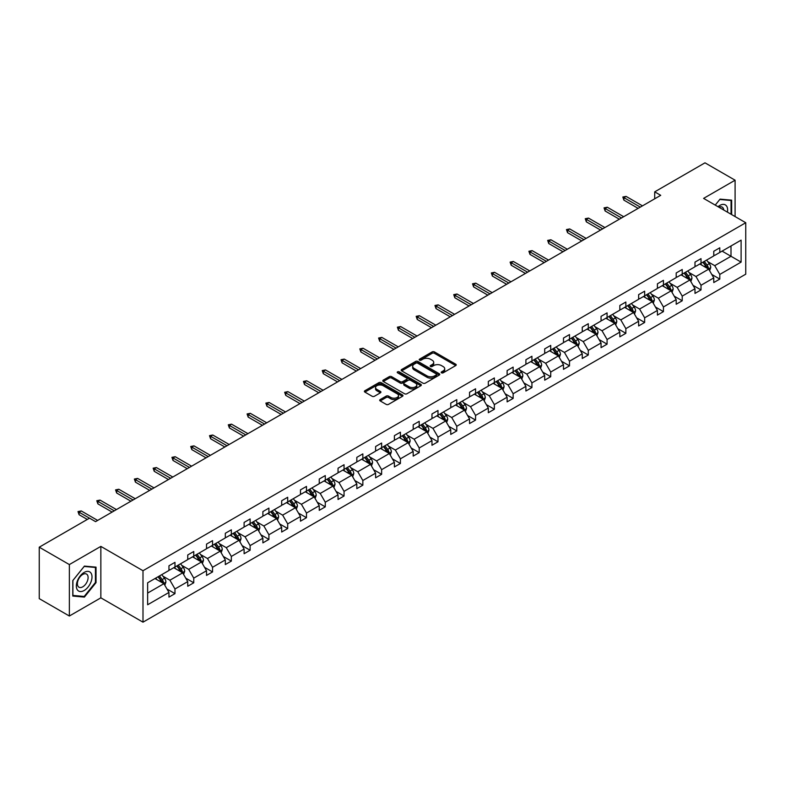 <?xml version="1.0" encoding="UTF-8"?>
<svg xmlns="http://www.w3.org/2000/svg" width="785" height="785" viewBox="0 0 785 785"><rect width="100%" height="100%" fill="white"/><g stroke="black" fill="none" stroke-linecap="round" stroke-linejoin="round"><path stroke-width="1.18" d="M441.523 372.826A1.168 0.677 0 0 0 443.172 372.826L455.732 365.575A1.668 0.962 0 0 0 456.222 364.888A1.668 0.962 0 0 0 455.732 364.211L434.458 351.925A1.668 0.962 0 0 0 432.093 351.925L419.533 359.177A1.168 0.677 0 0 0 419.19 359.658A1.168 0.677 0 0 0 419.533 360.129A1.168 0.677 0 0 0 421.182 360.129L422.811 359.196A5.348 3.091 0 0 1 430.376 359.196L432.152 360.217A5.348 3.091 0 0 1 433.712 362.405A5.348 3.091 0 0 1 432.152 364.583L430.523 365.525A1.168 0.677 0 0 0 430.18 365.996A1.168 0.677 0 0 0 430.523 366.477A1.168 0.677 0 0 0 432.182 366.477L433.801 365.545A5.348 3.091 0 0 1 441.366 365.545L443.142 366.566A5.348 3.091 0 0 1 444.712 368.744A5.348 3.091 0 0 1 443.142 370.932L441.523 371.874A1.168 0.677 0 0 0 441.18 372.345A1.168 0.677 0 0 0 441.523 372.826L441.523 371.874M380.195 399.565A1.668 0.962 0 0 0 379.704 400.242A1.668 0.962 0 0 0 380.195 400.929L386.171 404.373A1.668 0.962 0 0 0 388.536 404.373L402.479 396.317A1.668 0.962 0 0 0 402.97 395.64A1.668 0.962 0 0 0 402.479 394.953L381.206 382.668A1.668 0.962 0 0 0 378.841 382.668L364.888 390.724A1.668 0.962 0 0 0 364.397 391.411A1.668 0.962 0 0 0 364.888 392.088L372.1 396.248A1.668 0.962 0 0 0 374.465 396.248L380.431 392.804A1.668 0.962 0 0 0 380.921 392.127A1.668 0.962 0 0 0 380.431 391.44L376.859 389.38A4.474 2.581 0 0 1 375.544 387.554A4.474 2.581 0 0 1 378.311 385.16A4.474 2.581 0 0 1 383.178 385.72L397.19 393.815A4.474 2.581 0 0 1 398.495 395.64A4.474 2.581 0 0 1 395.738 398.024A4.474 2.581 0 0 1 390.861 397.465L388.536 396.111A1.668 0.962 0 0 0 386.171 396.111L380.195 399.565L380.195 400.929M100.853 546.389L69.355 564.572L39.25 547.184L39.25 598.641L69.355 616.019L100.853 597.836L142.998 622.171L142.998 570.724L100.853 546.389L100.853 597.836M735.094 216.572L735.094 180.207L703.595 198.389L745.75 222.724L142.998 570.724M735.094 180.207L704.989 162.829L654.71 191.854L654.71 198.811M39.25 547.184L89.529 518.159L95.554 521.633L660.725 195.328L654.71 191.854M422.929 383.149A1.668 0.962 0 0 0 425.293 383.149L439.247 375.093A1.668 0.962 0 0 0 439.737 374.416A1.668 0.962 0 0 0 439.247 373.729L417.963 361.443A1.668 0.962 0 0 0 415.599 361.443L401.655 369.5A1.668 0.962 0 0 0 401.164 370.177A1.668 0.962 0 0 0 401.655 370.863L422.929 383.149M398.044 373.081A1.168 0.677 0 0 1 399.231 373.248L420.838 385.72L406.915 393.756A1.668 0.962 0 0 1 404.55 393.756L383.266 381.481L383.266 380.107A1.668 0.962 0 0 0 382.786 380.794A1.668 0.962 0 0 0 383.266 381.481M383.266 380.107L389.242 376.663A1.668 0.962 0 0 1 391.607 376.663L400.232 381.647A1.668 0.962 0 0 0 402.597 381.647L406.561 379.361A1.668 0.962 0 0 0 407.052 378.674A1.668 0.962 0 0 0 406.561 377.997L397.573 372.806A1.168 0.677 0 0 1 397.23 372.335A1.168 0.677 0 0 1 397.956 371.707A1.168 0.677 0 0 1 399.231 371.854L420.858 384.346A1.668 0.962 0 0 1 421.349 385.023A1.668 0.962 0 0 1 420.858 385.71L420.858 384.346M69.355 564.572L69.355 616.019M147.639 582.784L168.952 570.479L168.952 565.818L174.976 562.345L174.976 567.005L187.743 559.627L187.743 554.975L193.758 551.492L193.758 556.153L206.524 548.784L206.524 544.123L212.549 540.649L212.549 545.31L225.315 537.941L225.315 533.28L231.339 529.806L231.339 534.457L244.106 527.088L244.106 522.437L250.121 518.954L250.121 523.615L262.887 516.245L262.887 511.584L268.912 508.111L268.912 512.772L281.678 505.403L281.678 500.742L287.693 497.258L287.693 501.919L300.459 494.55L300.459 489.889L306.484 486.415L306.484 491.076L319.25 483.707L319.25 479.046L325.275 475.573L325.275 480.224L338.041 472.855L338.041 468.203L344.056 464.72L344.056 469.381L356.822 462.012L356.822 457.351L362.847 453.877L362.847 458.538L375.613 451.169L375.613 446.508L381.628 443.034L381.628 447.685L394.394 440.316L394.394 435.655L400.419 432.182L400.419 436.843L413.185 429.474L413.185 424.813L419.21 421.339L419.21 426L431.976 418.621L431.976 413.97L437.991 410.486L437.991 415.147L450.757 407.778L450.757 403.117L456.782 399.643L456.782 404.304L469.548 396.935L469.548 392.274L475.563 388.801L475.563 393.452L488.329 386.083L488.329 381.432L494.354 377.948L494.354 382.609L507.12 375.24L507.12 370.579L513.145 367.105L513.145 371.766L525.901 364.397L525.901 359.736L531.926 356.262L531.926 360.914L544.692 353.544L544.692 348.883L550.717 345.41L550.717 350.071L563.483 342.702L563.483 338.041L569.498 334.567L569.498 339.218L582.264 331.849L582.264 327.198L588.289 323.714L588.289 328.375L601.055 321.006L601.055 316.345L607.08 312.872L607.08 317.533L619.836 310.163L619.836 305.502L625.861 302.029L625.861 306.68L638.627 299.311L638.627 294.65L644.652 291.176L644.652 295.837L657.418 288.468L657.418 283.807L663.433 280.333L663.433 284.994L676.199 277.615L676.199 272.964L682.224 269.481L682.224 274.142L694.99 266.772L694.99 262.111L701.015 258.638L701.015 263.299L713.771 255.93L713.771 251.269L719.796 247.795L719.796 252.446L741.109 240.141L741.109 262.111L719.796 274.426L719.796 279.077L713.771 282.561L713.771 277.9L701.015 285.269L701.015 289.93L694.99 293.404L694.99 288.743L682.224 296.112L682.224 300.773L676.199 304.246L676.199 299.595L663.433 306.964L663.433 311.616L657.418 315.099L657.418 310.438L644.652 317.807L644.652 322.468L638.627 325.942L638.627 321.281L625.861 328.65L625.861 333.311L619.836 336.794L619.836 332.134L607.08 339.503L607.08 344.164L601.055 347.637L601.055 342.976L588.289 350.346L588.289 355.006L582.264 358.48L582.264 353.829L569.498 361.198L569.498 365.849L563.483 369.333L563.483 364.672L550.717 372.041L550.717 376.702L544.692 380.175L544.692 375.515L531.926 382.884L531.926 387.545L525.901 391.018L525.901 386.367L513.145 393.736L513.145 398.397L507.12 401.871L507.12 397.21L494.354 404.579L494.354 409.24L488.329 412.714L488.329 408.053L475.563 415.432L475.563 420.083L469.548 423.566L469.548 418.905L456.782 426.275L456.782 430.936L450.757 434.409L450.757 429.748L437.991 437.117L437.991 441.778L431.976 445.252L431.976 440.601L419.21 447.97L419.21 452.621L413.185 456.105L413.185 451.444L400.419 458.813L400.419 463.474L394.394 466.947L394.394 462.286L381.628 469.656L381.628 474.317L375.613 477.8L375.613 473.139L362.847 480.508L362.847 485.169L356.822 488.643L356.822 483.982L344.056 491.351L344.056 496.012L338.041 499.486L338.041 494.835L325.275 502.204L325.275 506.855L319.25 510.338L319.25 505.677L306.484 513.047L306.484 517.707L300.459 521.181L300.459 516.52L287.693 523.889L287.693 528.55L281.678 532.024L281.678 527.373L268.912 534.742L268.912 539.403L262.887 542.877L262.887 538.216L250.121 545.585L250.121 550.246L244.106 553.719L244.106 549.058L231.339 556.437L231.339 561.089L225.315 564.572L225.315 559.911L212.549 567.28L212.549 571.941L206.524 575.415L206.524 570.754L193.758 578.123L193.758 582.784L187.743 586.258L187.743 581.606L174.976 588.976L174.976 593.627L168.952 597.11L168.952 592.449L147.639 604.754L147.639 582.784M142.998 622.171L745.75 274.181L745.75 222.724M173.77 567.692L182.679 572.844L169.913 580.213L162.946 576.19M169.913 580.213L174.976 588.976M182.679 572.844L187.743 581.606M168.952 569.361L169.913 569.92L174.976 567.005M192.56 556.85L201.47 561.991L188.704 569.361L181.737 565.337M188.704 569.361L193.758 578.123M201.47 561.991L206.524 570.754M187.743 558.518L188.704 559.077L193.758 556.153M211.342 546.007L220.251 551.148L207.485 558.518L200.518 554.495M207.485 558.518L212.549 567.28M220.251 551.148L225.315 559.911M206.524 547.675L207.485 548.224L212.549 545.31M230.133 535.154L239.042 540.306L226.276 547.675L219.309 543.652M226.276 547.675L231.339 556.437M239.042 540.306L244.106 549.058M225.315 536.822L226.276 537.382L231.339 534.457M248.914 524.311L257.833 529.453L245.067 536.822L238.09 532.799M245.067 536.822L250.121 545.585M257.833 529.453L262.887 538.216M244.106 525.979L245.067 526.539L250.121 523.615M267.705 513.468L276.614 518.61L263.848 525.979L256.881 521.956M263.848 525.979L268.912 534.742M276.614 518.61L281.678 527.373M262.887 515.137L263.848 515.686L268.912 512.772M286.496 502.616L295.405 507.758L282.639 515.137L275.672 511.104M282.639 515.137L287.693 523.889M295.405 507.758L300.459 516.52M281.678 504.284L282.639 504.843L287.693 501.919M305.277 491.773L314.186 496.915L301.42 504.284L294.453 500.261M301.42 504.284L306.484 513.047M314.186 496.915L319.25 505.677M300.459 493.441L301.42 493.991L306.484 491.076M324.068 480.92L332.977 486.072L320.211 493.441L313.244 489.418M320.211 493.441L325.275 502.204M332.977 486.072L338.041 494.835M319.25 482.589L320.211 483.148L325.275 480.224M342.849 470.078L351.768 475.219L339.002 482.589L332.026 478.565M339.002 482.589L344.056 491.351M351.768 475.219L356.822 483.982M338.041 471.746L339.002 472.305L344.056 469.381M361.64 459.235L370.549 464.377L357.783 471.746L350.816 467.723M357.783 471.746L362.847 480.508M370.549 464.377L375.613 473.139M356.822 460.903L357.783 461.452L362.847 458.538M380.431 448.382L389.34 453.534L376.574 460.903L369.607 456.88M376.574 460.903L381.628 469.656M389.34 453.534L394.394 462.286M375.613 450.05L376.574 450.61L381.628 447.685M399.212 437.539L408.121 442.681L395.355 450.05L388.389 446.027M395.355 450.05L400.419 458.813M408.121 442.681L413.185 451.444M394.394 439.207L395.355 439.767L400.419 436.843M418.003 426.687L426.912 431.838L414.146 439.207L407.179 435.184M414.146 439.207L419.21 447.97M426.912 431.838L431.976 440.601M413.185 428.355L414.146 428.914L419.21 426M436.784 415.844L445.703 420.986L432.937 428.365L425.961 424.332M432.937 428.365L437.991 437.117M445.703 420.986L450.757 429.748M431.976 417.512L432.937 418.071L437.991 415.147M455.575 405.001L464.484 410.143L451.718 417.512L444.752 413.489M451.718 417.512L456.782 426.275M464.484 410.143L469.548 418.905M450.757 406.669L451.718 407.219L456.782 404.304M474.366 394.149L483.275 399.3L470.509 406.669L463.542 402.646M470.509 406.669L475.563 415.432M483.275 399.3L488.329 408.053M469.548 395.817L470.509 396.376L475.563 393.452M493.147 383.306L502.057 388.447L489.29 395.817L482.324 391.793M489.29 395.817L494.354 404.579M502.057 388.447L507.12 397.21M488.329 384.974L489.29 385.533L494.354 382.609M511.938 372.463L520.847 377.605L508.081 384.974L501.115 380.951M508.081 384.974L513.145 393.736M520.847 377.605L525.901 386.367M507.12 374.131L508.081 374.68L513.145 371.766M530.719 361.61L539.638 366.752L526.872 374.131L519.896 370.098M526.872 374.131L531.926 382.884M539.638 366.752L544.692 375.515M525.901 363.278L526.872 363.838L531.926 360.914M549.51 350.767L558.42 355.909L545.654 363.278L538.687 359.255M545.654 363.278L550.717 372.041M558.42 355.909L563.483 364.672M544.692 352.436L545.654 352.985L550.717 350.071M568.301 339.915L577.211 345.066L564.444 352.436L557.478 348.412M564.444 352.436L569.498 361.198M577.211 345.066L582.264 353.829M563.483 341.583L564.444 342.142L569.498 339.218M587.082 329.072L595.992 334.214L583.226 341.583L576.259 337.56M583.226 341.583L588.289 350.346M595.992 334.214L601.055 342.976M582.264 330.74L583.226 331.299L588.289 328.375M605.873 318.229L614.783 323.371L602.016 330.74L595.05 326.717M602.016 330.74L607.08 339.503M614.783 323.371L619.836 332.134M601.055 319.897L602.016 320.447L607.08 317.533M624.654 307.377L633.573 312.528L620.807 319.897L613.831 315.874M620.807 319.897L625.861 328.65M633.573 312.528L638.627 321.281M619.836 309.045L620.807 309.604L625.861 306.68M643.445 296.534L652.355 301.675L639.589 309.045L632.622 305.022M639.589 309.045L644.652 317.807M652.355 301.675L657.418 310.438M638.627 298.202L639.589 298.761L644.652 295.837M662.236 285.681L671.146 290.833L658.38 298.202L651.413 294.179M658.38 298.202L663.433 306.964M671.146 290.833L676.199 299.595M657.418 287.349L658.38 287.909L663.433 284.994M681.017 274.838L689.927 279.98L677.161 287.359L670.194 283.326M677.161 287.359L682.224 296.112M689.927 279.98L694.99 288.743M676.199 276.506L677.161 277.066L682.224 274.142M699.808 263.995L708.718 269.137L695.952 276.506L688.985 272.483M695.952 276.506L701.015 285.269M708.718 269.137L713.771 277.9M694.99 265.664L695.952 266.213L701.015 263.299M722.082 251.131L731.002 256.273L714.742 265.664L707.766 261.64M714.742 265.664L719.796 274.426M741.109 262.111L731.002 256.273L731.002 245.98L741.109 240.141M713.771 254.811L714.742 255.37L719.796 252.446M147.639 593.077L163.898 583.687L154.979 578.545M163.898 583.687L168.952 592.449M711.789 274.456L719.796 279.077M692.998 285.308L701.015 289.93M674.217 296.151L682.224 300.773M655.426 306.994L663.433 311.616M636.645 317.846L644.652 322.468M617.854 328.689L625.861 333.311M599.063 339.532L607.08 344.164M580.282 350.385L588.289 355.006M561.491 361.228L569.498 365.849M542.71 372.08L550.717 376.702M523.919 382.923L531.926 387.545M505.128 393.766L513.145 398.397M486.347 404.618L494.354 409.24M467.556 415.461L475.563 420.083M448.775 426.304L456.782 430.936M429.984 437.157L437.991 441.778M411.193 447.999L419.21 452.621M392.412 458.852L400.419 463.474M373.621 469.695L381.628 474.317M354.84 480.538L362.847 485.169M336.049 491.39L344.056 496.012M317.258 502.233L325.275 506.855M298.477 513.086L306.484 517.707M279.686 523.929L287.693 528.55M260.905 534.771L268.912 539.403M242.114 545.624L250.121 550.246M223.323 556.467L231.339 561.089M204.542 567.31L212.549 571.941M185.751 578.162L193.758 582.784M166.969 589.005L174.976 593.627M731.659 214.59L731.659 200.165L720.041 199.135L715.233 205.111L719.796 199.478L731.061 200.479L731.061 214.246M96.035 582.637L96.035 567.143L84.407 566.103L72.789 580.566L72.789 596.06L84.407 597.1L96.035 582.637L95.427 582.293M441.984 372.993L443.142 372.325A5.348 3.091 0 0 0 444.712 370.137L444.712 368.744M433.712 362.405L433.712 363.789A5.348 3.091 0 0 1 432.152 365.977L430.994 366.644M455.712 365.584L434.458 353.319A1.668 0.962 0 0 0 432.093 353.319L419.995 360.295M439.217 375.112L417.963 362.837A1.668 0.962 0 0 0 415.599 362.837L401.675 370.873L401.655 369.5M436.283 374.887A1.168 0.677 0 0 0 436.627 374.416A1.168 0.677 0 0 0 436.283 373.935L417.61 363.151A1.168 0.677 0 0 0 415.952 363.151L414.245 364.142A5.348 3.091 0 0 0 412.674 366.32A5.348 3.091 0 0 0 414.245 368.508L427.011 375.878A5.348 3.091 0 0 0 434.576 375.878L436.283 374.887L436.283 376.28A1.168 0.677 0 0 0 436.627 375.799L436.627 374.416M412.674 366.32L412.674 367.714A5.348 3.091 0 0 0 414.245 369.902L414.245 368.508M436.283 376.28L434.576 377.271A5.348 3.091 0 0 1 427.011 377.271L414.245 369.902M383.296 381.49L389.242 378.056L389.242 376.663M407.052 378.674L407.052 380.068A1.668 0.962 0 0 1 406.561 380.754L402.597 383.041A1.668 0.962 0 0 1 400.232 383.041L391.607 378.056A1.668 0.962 0 0 0 389.242 378.056M409.191 386.819A4.474 2.581 0 0 0 414.058 387.378A4.474 2.581 0 0 0 416.825 384.993A4.474 2.581 0 0 0 415.51 383.168L410.575 380.313A1.668 0.962 0 0 0 408.21 380.313L404.255 382.599A1.668 0.962 0 0 0 403.765 383.286A1.668 0.962 0 0 0 404.255 383.963L409.191 386.819L409.191 388.202A4.474 2.581 0 0 0 414.058 388.771A4.474 2.581 0 0 0 416.825 386.377L416.825 384.993M403.765 383.286L403.765 384.679A1.668 0.962 0 0 0 404.255 385.356L404.255 383.963M409.191 388.202L404.255 385.356M398.495 395.64L398.495 397.024A4.474 2.581 0 0 1 395.738 399.418A4.474 2.581 0 0 1 390.861 398.858L388.536 397.504A1.668 0.962 0 0 0 386.171 397.504L380.215 400.939M375.544 387.554L375.544 388.938A4.474 2.581 0 0 0 376.859 390.763L376.859 389.38M380.431 391.44L380.431 392.804L376.859 390.763M402.479 394.953L402.479 396.317L381.206 384.061A1.668 0.962 0 0 0 378.841 384.061L364.907 392.098M83.181 596.384L84.407 597.1M709.63 270.727L710.739 267.528A4.514 2.61 -120 0 0 709.297 263.682L706.598 260.07M701.751 265.114L700.573 263.544M708.05 268.755L708.306 267.714A4.514 2.61 -120 0 0 707.01 265.006L704.312 261.395M703.174 262.043L706.157 266.017A2.296 1.325 60 0 1 706.569 266.714L708.306 267.714M702.86 262.229L705.568 265.84A4.514 2.61 60 0 1 706.696 267.97M640.315 207.112L623.908 197.643L623.908 200.146L622.829 197.025L623.908 197.643L626.077 196.397L642.483 205.866M623.908 200.146L638.146 208.368M622.829 197.025L626.077 196.397M690.849 281.57L691.958 278.371A4.514 2.61 -120 0 0 690.515 274.524L687.807 270.923M682.96 275.957L681.792 274.397M689.269 279.597L689.515 278.567A4.514 2.61 -120 0 0 688.229 275.849L685.521 272.238M684.392 272.895L687.366 276.86A2.296 1.325 60 0 1 687.788 277.566L689.515 278.567M684.078 273.072L686.777 276.683A4.514 2.61 60 0 1 687.905 278.812M672.058 292.412L673.167 289.214A4.514 2.61 -120 0 0 671.724 285.377L669.026 281.766M664.169 286.81L663.001 285.24M670.478 290.45L670.733 289.41A4.514 2.61 -120 0 0 669.438 286.692L666.73 283.091M665.601 283.738L668.575 287.712A2.296 1.325 60 0 1 668.997 288.409L670.733 289.41M665.288 283.925L667.996 287.526A4.514 2.61 60 0 1 669.114 289.665M621.524 217.965L605.127 208.496L605.127 210.998L604.038 207.868L605.127 208.496L607.296 207.24L623.692 216.709M605.127 210.998L619.355 219.211M604.038 207.868L607.296 207.24M602.743 228.808L586.336 219.339L586.336 221.841L585.257 218.711L586.336 219.339L588.505 218.093L604.911 227.562M586.336 221.841L600.574 230.064M585.257 218.711L588.505 218.093M727.42 212.146A11.068 6.388 120 0 0 718.02 206.71M723.711 209.997A7.575 4.376 120 0 0 722.161 207.103A7.575 4.376 120 0 0 718.874 207.211M730.315 200.047L731.061 200.479M90.952 582.068A11.068 6.388 120 0 0 88.087 571.372A11.068 6.388 120 0 0 77.391 580.861A11.068 6.388 120 0 0 80.256 591.547A11.068 6.388 120 0 0 90.952 582.068M87.39 581.057A7.575 4.376 120 0 0 86.536 574.08A7.575 4.376 120 0 0 78.107 580.223A7.575 4.376 120 0 0 78.951 587.2A7.575 4.376 120 0 0 87.39 581.057M72.907 595.472L72.907 580.458L84.172 566.446L95.427 567.457L95.427 582.47L84.172 596.472L72.789 595.403M94.681 567.025L95.427 567.457M653.277 303.265L654.376 300.066A4.514 2.61 -120 0 0 652.943 296.22L650.235 292.609M645.388 297.652L644.21 296.092M651.687 301.293L651.942 300.253A4.514 2.61 -120 0 0 650.647 297.544L647.949 293.933M646.82 294.581L649.794 298.555A2.296 1.325 60 0 1 650.206 299.252L651.942 300.253M646.506 294.767L649.205 298.378A4.514 2.61 60 0 1 650.333 300.508M583.952 239.66L567.555 230.191L567.555 232.694L566.466 229.563L567.555 230.191L569.714 228.935L586.12 238.404M567.555 232.694L581.783 240.907M566.466 229.563L569.714 228.935M634.486 314.108L635.595 310.909A4.514 2.61 -120 0 0 634.152 307.063L631.444 303.461M626.597 308.495L625.429 306.935M632.906 312.136L633.152 311.105A4.514 2.61 -120 0 0 631.866 308.387L629.158 304.776M628.029 305.434L631.003 309.408A2.296 1.325 60 0 1 631.425 310.104L633.152 311.105M627.715 305.61L630.424 309.221A4.514 2.61 60 0 1 631.542 311.351M565.171 250.503L548.764 241.034L548.764 243.536L547.675 240.406L548.764 241.034L550.933 239.778L567.329 249.247M548.764 243.536L563.002 251.759M547.675 240.406L550.933 239.778M615.695 324.961L616.804 321.762A4.514 2.61 -120 0 0 615.361 317.915L612.663 314.304M607.816 319.348L606.638 317.778M614.115 322.988L614.37 321.948A4.514 2.61 -120 0 0 613.075 319.24L610.377 315.629M609.238 316.276L612.221 320.251A2.296 1.325 60 0 1 612.634 320.947L614.37 321.948M608.924 316.463L611.633 320.074A4.514 2.61 60 0 1 612.761 322.203M546.38 261.346L529.973 251.877L529.973 254.379L528.894 251.259L529.973 251.877L532.142 250.631L548.548 260.1M529.973 254.379L544.211 262.602M528.894 251.259L532.142 250.631M596.914 335.803L598.023 332.604A4.514 2.61 -120 0 0 596.58 328.758L593.872 325.147M589.025 330.191L587.857 328.63M595.334 333.831L595.58 332.801A4.514 2.61 -120 0 0 594.294 330.083L591.586 326.472M590.457 327.129L593.431 331.093A2.296 1.325 60 0 1 593.852 331.8L595.58 332.801M590.143 327.306L592.842 330.917A4.514 2.61 60 0 1 593.97 333.046M527.589 272.199L511.192 262.73L511.192 265.232L510.103 262.102L511.192 262.73L513.361 261.474L529.757 270.943M511.192 265.232L525.42 273.445M510.103 262.102L513.361 261.474M578.123 346.646L579.232 343.447A4.514 2.61 -120 0 0 577.789 339.611L575.091 336M570.234 341.043L569.066 339.473M576.543 344.684L576.798 343.644A4.514 2.61 -120 0 0 575.503 340.925L572.795 337.314M571.666 337.972L574.64 341.946A2.296 1.325 60 0 1 575.062 342.643L576.798 343.644M571.352 338.149L574.061 341.76A4.514 2.61 60 0 1 575.179 343.899M508.808 283.042L492.401 273.572L492.401 276.075L491.322 272.945L492.401 273.572L494.57 272.326L510.976 281.795M492.401 276.075L506.639 284.298M491.322 272.945L494.57 272.326M559.342 357.499L560.441 354.3A4.514 2.61 -120 0 0 559.008 350.453L556.3 346.842M551.453 351.886L550.275 350.316M557.752 355.526L558.007 354.486A4.514 2.61 -120 0 0 556.712 351.778L554.014 348.167M552.885 348.815L555.859 352.789A2.296 1.325 60 0 1 556.271 353.486L558.007 354.486M552.571 349.001L555.27 352.612A4.514 2.61 60 0 1 556.398 354.741M490.017 293.894L473.62 284.415L473.62 286.927L472.531 283.797L473.62 284.415L475.779 283.169L492.185 292.638M473.62 286.927L487.848 295.14M472.531 283.797L475.779 283.169M540.551 368.342L541.66 365.143A4.514 2.61 -120 0 0 540.217 361.296L537.509 357.695M532.662 362.729L531.494 361.169M538.971 366.369L539.216 365.339A4.514 2.61 -120 0 0 537.931 362.621L535.223 359.01M534.094 359.667L537.068 363.641A2.296 1.325 60 0 1 537.49 364.338L539.216 365.339M533.78 359.844L536.489 363.455A4.514 2.61 60 0 1 537.607 365.584M471.236 304.737L454.829 295.268L454.829 297.77L453.74 294.64L454.829 295.268L456.998 294.012L473.394 303.481M454.829 297.77L469.067 305.983M453.74 294.64L456.998 294.012M521.76 379.184L522.869 375.986A4.514 2.61 -120 0 0 521.426 372.149L518.728 368.538M513.881 373.582L512.703 372.012M520.18 377.222L520.435 376.182A4.514 2.61 -120 0 0 519.14 373.464L516.442 369.863M515.303 370.51L518.286 374.484A2.296 1.325 60 0 1 518.699 375.181L520.435 376.182M514.989 370.697L517.698 374.298A4.514 2.61 60 0 1 518.826 376.437M452.445 315.58L436.038 306.111L436.038 308.613L434.959 305.483L436.038 306.111L438.207 304.865L454.613 314.334M436.038 308.613L450.276 316.836M434.959 305.483L438.207 304.865M502.979 390.037L504.088 386.838A4.514 2.61 -120 0 0 502.645 382.992L499.937 379.381M495.09 384.424L493.922 382.864M501.399 388.065L501.644 387.025A4.514 2.61 -120 0 0 500.359 384.316L497.651 380.705M496.522 381.363L499.495 385.327A2.296 1.325 60 0 1 499.917 386.024L501.644 387.025M496.208 381.539L498.907 385.15A4.514 2.61 60 0 1 500.035 387.28M433.654 326.432L417.257 316.963L417.257 319.466L416.168 316.335L417.257 316.963L419.425 315.707L435.822 325.176M417.257 319.466L431.485 327.679M416.168 316.335L419.425 315.707M484.188 400.88L485.297 397.681A4.514 2.61 -120 0 0 483.854 393.844L481.156 390.233M476.299 395.277L475.131 393.707M482.608 398.908L482.863 397.877A4.514 2.61 -120 0 0 481.568 395.159L478.86 391.548M477.731 392.206L480.705 396.18A2.296 1.325 60 0 1 481.126 396.876L482.863 397.877M477.417 392.382L480.126 395.993A4.514 2.61 60 0 1 481.244 398.123M414.873 337.275L398.466 327.806L398.466 330.308L397.387 327.178L398.466 327.806L400.635 326.55L417.041 336.029M398.466 330.308L412.704 338.531M397.387 327.178L400.635 326.55M465.407 411.733L466.506 408.534A4.514 2.61 -120 0 0 465.073 404.687L462.365 401.076M457.518 406.12L456.34 404.55M463.817 409.76L464.072 408.72A4.514 2.61 -120 0 0 462.777 406.012L460.079 402.401M458.95 403.048L461.923 407.022A2.296 1.325 60 0 1 462.336 407.719L464.072 408.72M458.636 403.235L461.335 406.846A4.514 2.61 60 0 1 462.463 408.975M396.082 348.118L379.685 338.649L379.685 341.151L378.596 338.031L379.685 338.649L381.844 337.403L398.25 346.872M379.685 341.151L393.913 349.374M378.596 338.031L381.844 337.403M446.616 422.575L447.725 419.376A4.514 2.61 -120 0 0 446.282 415.53L443.574 411.929M438.727 416.963L437.559 415.402M445.036 420.603L445.281 419.573A4.514 2.61 -120 0 0 443.996 416.855L441.288 413.244M440.159 413.901L443.132 417.865A2.296 1.325 60 0 1 443.554 418.572L445.281 419.573M439.845 414.078L442.554 417.689A4.514 2.61 60 0 1 443.672 419.818M377.3 358.971L360.894 349.502L360.894 352.004L359.805 348.874L360.894 349.502L363.062 348.246L379.459 357.715M360.894 352.004L375.132 360.217M359.805 348.874L363.062 348.246M427.825 433.418L428.934 430.219A4.514 2.61 -120 0 0 427.491 426.383L424.793 422.772M419.946 427.815L418.768 426.245M426.245 431.456L426.5 430.415A4.514 2.61 -120 0 0 425.205 427.697L422.507 424.096M421.368 424.744L424.351 428.718A2.296 1.325 60 0 1 424.763 429.415L426.5 430.415M421.054 424.93L423.763 428.531A4.514 2.61 60 0 1 424.891 430.671M358.51 369.813L342.103 360.344L342.103 362.847L341.024 359.716L342.103 360.344L344.272 359.098L360.678 368.567M342.103 362.847L356.341 371.07M341.024 359.716L344.272 359.098M409.044 444.271L410.153 441.072A4.514 2.61 -120 0 0 408.71 437.225L406.002 433.614M401.155 438.658L399.987 437.098M407.464 442.298L407.709 441.258A4.514 2.61 -120 0 0 406.424 438.55L403.716 434.939M402.587 435.587L405.56 439.561A2.296 1.325 60 0 1 405.982 440.257L407.709 441.258M402.273 435.773L404.972 439.384A4.514 2.61 60 0 1 406.1 441.513M339.719 380.666L323.322 371.197L323.322 373.699L322.233 370.569L323.322 371.197L325.49 369.941L341.887 379.41M323.322 373.699L337.55 381.912M322.233 370.569L325.49 369.941M390.253 455.114L391.362 451.915A4.514 2.61 -120 0 0 389.919 448.068L387.221 444.467M382.364 449.501L381.196 447.941M388.673 453.141L388.928 452.111A4.514 2.61 -120 0 0 387.633 449.393L384.925 445.782M383.796 446.439L386.769 450.413A2.296 1.325 60 0 1 387.191 451.11L388.928 452.111M383.482 446.616L386.191 450.227A4.514 2.61 60 0 1 387.309 452.356M320.937 391.509L304.531 382.04L304.531 384.542L303.452 381.412L304.531 382.04L306.7 380.784L323.106 390.253M304.531 384.542L318.769 392.765M303.452 381.412L306.7 380.784M371.472 465.966L372.571 462.767A4.514 2.61 -120 0 0 371.138 458.921L368.43 455.31M363.583 460.353L362.405 458.783M369.882 463.994L370.137 462.954A4.514 2.61 -120 0 0 368.842 460.245L366.144 456.635M365.015 457.282L367.988 461.256A2.296 1.325 60 0 1 368.4 461.953L370.137 462.954M364.701 457.469L367.4 461.08A4.514 2.61 60 0 1 368.528 463.209M302.147 402.352L285.75 392.883L285.75 395.385L284.661 392.264L285.75 392.883L287.909 391.637L304.315 401.106M285.75 395.385L299.978 403.608M284.661 392.264L287.909 391.637M352.681 476.809L353.79 473.61A4.514 2.61 -120 0 0 352.347 469.764L349.639 466.153M344.792 471.196L343.624 469.636M351.101 474.837L351.346 473.806A4.514 2.61 -120 0 0 350.061 471.088L347.353 467.477M346.224 468.135L349.197 472.099A2.296 1.325 60 0 1 349.619 472.805L351.346 473.806M345.91 468.311L348.618 471.922A4.514 2.61 60 0 1 349.737 474.052M283.365 413.204L266.959 403.735L266.959 406.237L265.87 403.107L266.959 403.735L269.127 402.479L285.524 411.948M266.959 406.237L281.197 414.451M265.87 403.107L269.127 402.479M333.89 487.652L334.999 484.453A4.514 2.61 -120 0 0 333.556 480.616L330.858 477.005M326.01 482.049L324.833 480.479M332.31 485.689L332.565 484.649A4.514 2.61 -120 0 0 331.27 481.931L328.572 478.32M327.433 478.978L330.416 482.952A2.296 1.325 60 0 1 330.828 483.648L332.565 484.649M327.119 479.154L329.828 482.765A4.514 2.61 60 0 1 330.956 484.894M264.574 424.047L248.168 414.578L248.168 417.08L247.089 413.95L248.168 414.578L250.337 413.332L266.743 422.801M248.168 417.08L262.406 425.303M247.089 413.95L250.337 413.332M315.109 498.504L316.218 495.306A4.514 2.61 -120 0 0 314.775 491.459L312.067 487.848M307.22 492.892L306.052 491.322M313.529 496.532L313.774 495.492A4.514 2.61 -120 0 0 312.489 492.784L309.781 489.173M308.652 489.82L311.625 493.794A2.296 1.325 60 0 1 312.047 494.491L313.774 495.492M308.338 490.007L311.037 493.618A4.514 2.61 60 0 1 312.165 495.747M245.783 434.9L229.387 425.421L229.387 427.933L228.298 424.803L229.387 425.421L231.555 424.175L247.952 433.644M229.387 427.933L243.615 436.146M228.298 424.803L231.555 424.175M296.318 509.347L297.427 506.148A4.514 2.61 -120 0 0 295.984 502.302L293.286 498.701M288.429 503.734L287.261 502.174M294.738 507.375L294.993 506.345A4.514 2.61 -120 0 0 293.698 503.627L290.99 500.016M289.861 500.673L292.834 504.647A2.296 1.325 60 0 1 293.256 505.344L294.993 506.345M289.547 500.85L292.255 504.461A4.514 2.61 60 0 1 293.374 506.59M227.002 445.743L210.596 436.274L210.596 438.776L209.517 435.646L210.596 436.274L212.764 435.018L229.171 444.487M210.596 438.776L224.834 446.989M209.517 435.646L212.764 435.018M277.537 520.19L278.636 516.991A4.514 2.61 -120 0 0 277.203 513.154L274.495 509.543M269.647 514.587L268.47 513.017M275.947 518.228L276.202 517.187A4.514 2.61 -120 0 0 274.907 514.469L272.209 510.868M271.08 511.516L274.053 515.49A2.296 1.325 60 0 1 274.465 516.187L276.202 517.187M270.766 511.702L273.465 515.303A4.514 2.61 60 0 1 274.593 517.443M208.211 456.585L191.815 447.116L191.815 449.619L190.726 446.488L191.815 447.116L193.974 445.87L210.38 455.339M191.815 449.619L206.043 457.841M190.726 446.488L193.974 445.87M258.746 531.043L259.855 527.844A4.514 2.61 -120 0 0 258.412 523.997L255.704 520.386M250.857 525.43L249.689 523.87M257.166 529.07L257.411 528.03A4.514 2.61 -120 0 0 256.126 525.322L253.418 521.711M252.289 522.368L255.262 526.333A2.296 1.325 60 0 1 255.684 527.029L257.411 528.03M251.975 522.545L254.683 526.156A4.514 2.61 60 0 1 255.802 528.285M189.43 467.438L173.024 457.969L173.024 460.471L171.935 457.341L173.024 457.969L175.192 456.713L191.589 466.182M173.024 460.471L187.262 468.684M171.935 457.341L175.192 456.713M239.955 541.885L241.064 538.687A4.514 2.61 -120 0 0 239.621 534.85L236.923 531.239M232.075 536.283L230.898 534.713M238.375 539.913L238.63 538.883A4.514 2.61 -120 0 0 237.335 536.165L234.636 532.554M233.498 533.211L236.481 537.185A2.296 1.325 60 0 1 236.893 537.882L238.63 538.883M233.184 533.388L235.892 536.999A4.514 2.61 60 0 1 237.021 539.128M170.639 478.281L154.233 468.812L154.233 471.314L153.154 468.184L154.233 468.812L156.401 467.556L172.808 477.035M154.233 471.314L168.471 479.537M153.154 468.184L156.401 467.556M221.174 552.738L222.283 549.539A4.514 2.61 -120 0 0 220.84 545.693L218.132 542.082M213.285 547.125L212.117 545.555M219.594 550.766L219.839 549.726A4.514 2.61 -120 0 0 218.554 547.017L215.846 543.406M214.717 544.054L217.69 548.028A2.296 1.325 60 0 1 218.112 548.725L219.839 549.726M214.403 544.24L217.102 547.851A4.514 2.61 60 0 1 218.23 549.981M151.848 489.124L135.452 479.655L135.452 482.157L134.363 479.036L135.452 479.655L137.62 478.408L154.017 487.877M135.452 482.157L149.68 490.38M134.363 479.036L137.62 478.408M202.383 563.581L203.492 560.382A4.514 2.61 -120 0 0 202.049 556.536L199.351 552.934M194.494 557.968L193.326 556.408M200.803 561.609L201.058 560.578A4.514 2.61 -120 0 0 199.763 557.86L197.055 554.249M195.926 554.907L198.899 558.871A2.296 1.325 60 0 1 199.321 559.577L201.058 560.578M195.612 555.083L198.32 558.694A4.514 2.61 60 0 1 199.439 560.824M133.067 499.976L116.661 490.507L116.661 493.009L115.581 489.879L116.661 490.507L118.829 489.251L135.236 498.72M116.661 493.009L130.899 501.222M115.581 489.879L118.829 489.251M183.602 574.424L184.701 571.225A4.514 2.61 -120 0 0 183.268 567.388L180.56 563.777M175.712 568.821L174.535 567.251M182.012 572.461L182.267 571.421A4.514 2.61 -120 0 0 180.972 568.703L178.274 565.102M177.145 565.749L180.118 569.724A2.296 1.325 60 0 1 180.53 570.42L182.267 571.421M176.831 565.936L179.53 569.537A4.514 2.61 60 0 1 180.658 571.676M114.276 510.819L97.88 501.35L97.88 503.852L96.79 500.722L97.88 501.35L100.038 500.104L116.445 509.573M97.88 503.852L112.108 512.075M96.79 500.722L100.038 500.104M164.811 585.276L165.92 582.077A4.514 2.61 -120 0 0 164.477 578.231L161.769 574.62M156.921 579.664L155.754 578.103M163.231 583.304L163.476 582.264A4.514 2.61 -120 0 0 162.191 579.556L159.483 575.945M158.354 576.592L161.327 580.566A2.296 1.325 60 0 1 161.749 581.263L163.476 582.264M158.04 576.779L160.748 580.39A4.514 2.61 60 0 1 161.867 582.519M89.47 518.188L79.089 512.203L79.089 514.705L78 511.575L79.089 512.203L81.257 510.947L97.654 520.416M79.089 514.705L87.302 519.444M78 511.575L81.257 510.947M443.142 372.325L443.142 370.932M430.523 366.477L430.523 365.525M432.152 365.977L432.152 364.583M419.533 360.129L419.533 359.177M432.093 353.319L432.093 351.925M434.458 353.319L434.458 351.925M455.732 365.575L455.732 364.211M415.599 362.837L415.599 361.443M417.963 362.837L417.963 361.443M439.247 375.093L439.247 373.729M427.011 377.271L427.011 375.878M434.576 377.271L434.576 375.878M391.607 378.056L391.607 376.663M400.232 383.041L400.232 381.647M402.597 383.041L402.597 381.647M406.561 380.754L406.561 379.361M399.231 373.248L399.231 371.854M386.171 397.504L386.171 396.111M388.536 397.504L388.536 396.111M390.861 398.858L390.861 397.465M364.888 392.088L364.888 390.724M378.841 384.061L378.841 382.668M381.206 384.061L381.206 382.668M708.394 268.951L710.71 267.616M707.01 265.006L709.297 263.682M704.282 266.576L705.568 265.84M689.603 279.794L691.928 278.459M688.229 275.849L690.515 274.524M685.501 277.429L686.777 276.683M670.822 290.646L673.137 289.302M669.438 286.692L671.724 285.377M666.71 288.272L667.996 287.526M652.031 301.489L654.347 300.155M650.647 297.544L652.943 296.22M647.919 299.114L649.205 298.378M633.24 312.332L635.565 310.997M631.866 308.387L634.152 307.063M629.138 309.967L630.424 309.221M614.459 323.185L616.774 321.84M613.075 319.24L615.361 317.915M610.347 320.81L611.633 320.074M595.668 334.027L597.993 332.693M594.294 330.083L596.58 328.758M591.566 331.653L592.842 330.917M576.887 344.88L579.202 343.536M575.503 340.925L577.789 339.611M572.775 342.505L574.061 341.76M558.096 355.723L560.411 354.388M556.712 351.778L559.008 350.453M553.984 353.348L555.27 352.612M539.305 366.566L541.63 365.231M537.931 362.621L540.217 361.296M535.203 364.201L536.489 363.455M520.524 377.418L522.839 376.074M519.14 373.464L521.426 372.149M516.412 375.044L517.698 374.298M501.733 388.261L504.058 386.926M500.359 384.316L502.645 382.992M497.631 385.886L498.907 385.15M482.952 399.114L485.267 397.769M481.568 395.159L483.854 393.844M478.84 396.739L480.126 395.993M464.161 409.956L466.476 408.622M462.777 406.012L465.073 404.687M460.049 407.582L461.335 406.846M445.37 420.799L447.695 419.465M443.996 416.855L446.282 415.53M441.268 418.434L442.554 417.689M426.589 431.652L428.904 430.308M425.205 427.697L427.491 426.383M422.477 429.277L423.763 428.531M407.798 442.495L410.123 441.16M406.424 438.55L408.71 437.225M403.696 440.12L404.972 439.384M389.017 453.337L391.332 452.003M387.633 449.393L389.919 448.068M384.905 450.973L386.191 450.227M370.226 464.19L372.541 462.846M368.842 460.245L371.138 458.921M366.114 461.815L367.4 461.08M351.445 475.033L353.76 473.698M350.061 471.088L352.347 469.764M347.333 472.658L348.618 471.922M332.654 485.886L334.969 484.541M331.27 481.931L333.556 480.616M328.542 483.511L329.828 482.765M313.863 496.728L316.188 495.394M312.489 492.784L314.775 491.459M309.761 494.354L311.037 493.618M295.082 507.571L297.397 506.237M293.698 503.627L295.984 502.302M290.97 505.206L292.255 504.461M276.291 518.424L278.606 517.08M274.907 514.469L277.203 513.154M272.179 516.049L273.465 515.303M257.509 529.267L259.825 527.932M256.126 525.322L258.412 523.997M253.398 526.892L254.683 526.156M238.718 540.119L241.034 538.775M237.335 536.165L239.621 534.85M234.607 537.745L235.892 536.999M219.928 550.962L222.253 549.618M218.554 547.017L220.84 545.693M215.826 548.587L217.102 547.851M201.146 561.805L203.462 560.47M199.763 557.86L202.049 556.536M197.035 559.44L198.32 558.694M182.356 572.658L184.671 571.313M180.972 568.703L183.268 567.388M178.244 570.283L179.53 569.537M163.574 583.5L165.89 582.166M162.191 579.556L164.477 578.231M159.463 581.126L160.748 580.39"/></g></svg>
